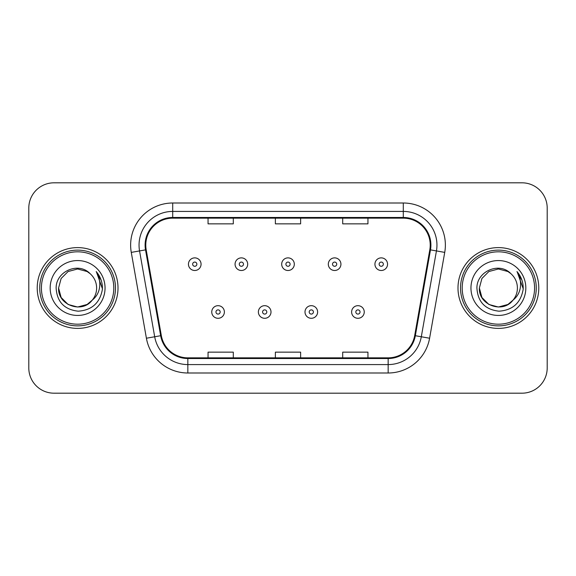 <?xml version="1.0" encoding="UTF-8"?>
<svg xmlns="http://www.w3.org/2000/svg" width="576" height="576" viewBox="0 0 576 576"><rect width="100%" height="100%" fill="white"/><g stroke="black" fill="none" stroke-linecap="round" stroke-linejoin="round"><path stroke-width="0.86" d="M37.217 288A40.392 40.392 0 0 0 77.609 328.392A40.392 40.392 0 0 0 118.008 288A40.392 40.392 0 0 0 77.609 247.608A40.392 40.392 0 0 0 37.217 288A40.392 40.392 0 0 0 77.609 328.392A40.392 40.392 0 0 0 118.008 288A40.392 40.392 0 0 0 77.609 247.608A40.392 40.392 0 0 0 37.217 288M457.992 288A40.392 40.392 0 0 0 498.391 328.392A40.392 40.392 0 0 0 538.783 288A40.392 40.392 0 0 0 498.391 247.608A40.392 40.392 0 0 0 457.992 288A40.392 40.392 0 0 0 498.391 328.392A40.392 40.392 0 0 0 538.783 288A40.392 40.392 0 0 0 498.391 247.608A40.392 40.392 0 0 0 457.992 288M145.778 245.081A26.928 26.928 0 0 1 172.706 218.153L403.294 218.153A26.928 26.928 0 0 1 429.811 249.754L414.677 335.599A26.928 26.928 0 0 1 388.159 357.847L187.841 357.847A26.928 26.928 0 0 1 161.323 335.599L146.189 249.754A26.928 26.928 0 0 1 145.778 245.081M145.102 245.081A27.605 27.605 0 0 0 145.519 249.876L160.661 335.714A27.605 27.605 0 0 0 187.841 358.524L388.159 358.524A27.605 27.605 0 0 0 415.339 335.714L430.481 249.876A27.605 27.605 0 0 0 403.294 217.476L172.706 217.476A27.605 27.605 0 0 0 145.102 245.081M131.27 252.389A42.077 42.077 0 0 1 172.706 203.004L403.294 203.004A42.077 42.077 0 0 1 444.73 252.389L429.595 338.227A42.077 42.077 0 0 1 388.159 372.996L187.841 372.996A42.077 42.077 0 0 1 146.405 338.227L131.27 252.389L139.558 250.927A33.66 33.66 0 0 1 172.706 211.421L403.294 211.421A33.66 33.66 0 0 1 436.442 250.927L421.308 336.766A33.66 33.66 0 0 1 388.159 364.579L187.841 364.579A33.66 33.66 0 0 1 154.692 336.766L139.558 250.927A33.66 33.66 0 0 1 139.046 245.081M547.2 208.051A25.243 25.243 0 0 0 521.957 182.808L54.043 182.808A25.243 25.243 0 0 0 28.8 208.051L28.8 367.949A25.243 25.243 0 0 0 54.043 393.192L521.957 393.192A25.243 25.243 0 0 0 547.2 367.949L547.2 208.051L547.2 367.949M275.378 218.153L275.378 223.848L300.622 223.848L300.622 218.153M208.051 218.153L208.051 223.848L233.302 223.848L233.302 218.153M342.698 218.153L342.698 223.848L367.949 223.848L367.949 218.153M300.622 357.847L300.622 352.152L275.378 352.152L275.378 357.847M233.302 357.847L233.302 352.152L208.051 352.152L208.051 357.847M367.949 357.847L367.949 352.152L342.698 352.152L342.698 357.847M28.8 208.051L28.8 367.949M521.957 182.808L54.043 182.808M54.043 393.192L521.957 393.192M201.067 264.182A6.314 6.314 0 0 1 194.753 270.497A6.314 6.314 0 0 1 188.446 264.182A6.314 6.314 0 0 1 194.753 257.875A6.314 6.314 0 0 1 201.067 264.182A6.314 6.314 0 0 0 194.753 257.875A6.314 6.314 0 0 0 188.446 264.182M211.752 311.983A6.314 6.314 0 0 1 218.066 305.676A6.314 6.314 0 0 1 224.381 311.983A6.314 6.314 0 0 1 218.066 318.298A6.314 6.314 0 0 1 211.752 311.983A6.314 6.314 0 0 0 218.066 318.298A6.314 6.314 0 0 0 224.381 311.983M247.687 264.182A6.314 6.314 0 0 1 241.38 270.497A6.314 6.314 0 0 1 235.066 264.182A6.314 6.314 0 0 1 241.38 257.875A6.314 6.314 0 0 1 247.687 264.182A6.314 6.314 0 0 0 241.38 257.875A6.314 6.314 0 0 0 235.066 264.182M294.314 264.182A6.314 6.314 0 0 1 288 270.497A6.314 6.314 0 0 1 281.686 264.182A6.314 6.314 0 0 1 288 257.875A6.314 6.314 0 0 1 294.314 264.182A6.314 6.314 0 0 0 288 257.875A6.314 6.314 0 0 0 281.686 264.182M340.934 264.182A6.314 6.314 0 0 1 334.62 270.497A6.314 6.314 0 0 1 328.313 264.182A6.314 6.314 0 0 1 334.62 257.875A6.314 6.314 0 0 1 340.934 264.182A6.314 6.314 0 0 0 334.62 257.875A6.314 6.314 0 0 0 328.313 264.182M387.554 264.182A6.314 6.314 0 0 1 381.247 270.497A6.314 6.314 0 0 1 374.933 264.182A6.314 6.314 0 0 1 381.247 257.875A6.314 6.314 0 0 1 387.554 264.182A6.314 6.314 0 0 0 381.247 257.875A6.314 6.314 0 0 0 374.933 264.182M258.379 311.983A6.314 6.314 0 0 1 264.686 305.676A6.314 6.314 0 0 1 271.001 311.983A6.314 6.314 0 0 1 264.686 318.298A6.314 6.314 0 0 1 258.379 311.983A6.314 6.314 0 0 0 264.686 318.298A6.314 6.314 0 0 0 271.001 311.983M304.999 311.983A6.314 6.314 0 0 1 311.314 305.676A6.314 6.314 0 0 1 317.621 311.983A6.314 6.314 0 0 1 311.314 318.298A6.314 6.314 0 0 1 304.999 311.983A6.314 6.314 0 0 0 311.314 318.298A6.314 6.314 0 0 0 317.621 311.983M351.619 311.983A6.314 6.314 0 0 1 357.934 305.676A6.314 6.314 0 0 1 364.248 311.983A6.314 6.314 0 0 1 357.934 318.298A6.314 6.314 0 0 1 351.619 311.983A6.314 6.314 0 0 0 357.934 318.298A6.314 6.314 0 0 0 364.248 311.983M87.12 304.474A19.022 19.022 0 0 0 92.261 300.139L88.2 303.804M113.796 288A36.187 36.187 0 0 0 77.609 251.813A36.187 36.187 0 0 0 41.422 288A36.187 36.187 0 0 0 77.609 324.187A36.187 36.187 0 0 0 113.796 288M115.481 288A37.872 37.872 0 0 0 77.609 250.128A37.872 37.872 0 0 0 39.737 288A37.872 37.872 0 0 0 77.609 325.872A37.872 37.872 0 0 0 115.481 288M88.049 303.905L92.261 300.139L87.12 304.474L77.609 307.022L68.098 304.474L61.135 297.511L58.586 288L61.135 297.511L68.098 304.474L77.609 307.022L87.12 304.474L92.261 300.139L87.12 304.474L77.609 307.022L68.098 304.474L61.135 297.511L58.586 288L61.135 278.489L68.098 271.526L77.609 268.978L87.12 271.526L90.072 273.629C78.401 261.389 55.922 271.469 56.131 288C56.988 301.889 64.354 309.622 78.221 311.191C91.879 310.205 99.929 302.947 102.377 289.426L102.42 288C102.348 281.758 100.274 276.278 96.192 271.562C99.295 276.653 100.39 282.132 99.475 288C98.633 292.903 96.228 296.95 92.261 300.139L88.164 303.826M68.098 271.526L61.135 278.489L58.586 288C57.607 304.913 81.583 313.776 91.872 300.593L88.013 303.926M92.261 300.139C95.126 296.597 96.588 292.55 96.631 288C96.523 282.262 94.342 277.466 90.072 273.629M50.17 288A27.439 27.439 0 0 0 77.609 315.439A27.439 27.439 0 0 0 105.048 288A27.439 27.439 0 0 0 77.609 260.561A27.439 27.439 0 0 0 50.17 288M96.379 271.771L102.406 288.72M96.192 271.562L101.146 280.159M507.902 304.474A19.022 19.022 0 0 0 513.036 300.139L507.902 304.474L498.391 307.022L488.88 304.474L481.918 297.511L479.369 288L481.918 278.489L488.88 271.526L498.391 268.978L507.902 271.526L510.854 273.629C499.176 261.389 476.698 271.469 476.914 288C477.77 301.889 485.129 309.622 499.003 311.191C512.662 310.205 520.711 302.947 523.159 289.426L523.202 288C523.13 281.758 521.05 276.278 516.967 271.562C520.078 276.653 521.165 282.132 520.25 288C519.415 292.903 517.01 296.95 513.036 300.139L507.902 304.474L498.391 307.022L488.88 304.474L481.918 297.511L479.369 288L481.918 297.511L488.88 304.474L498.391 307.022L507.902 304.474L513.036 300.139L507.902 304.474L498.391 307.022L488.88 304.474L481.918 297.511L479.369 288L481.918 297.511L488.88 304.474L498.391 307.022L507.902 304.474L513.036 300.139L507.902 304.474L498.391 307.022L488.88 304.474L481.918 297.511L479.369 288L481.918 297.511L488.88 304.474L498.391 307.022L507.902 304.474L513.036 300.139C515.909 296.597 517.37 292.55 517.414 288C517.306 282.262 515.117 277.466 510.854 273.629M534.578 288A36.187 36.187 0 0 0 498.391 251.813A36.187 36.187 0 0 0 462.204 288A36.187 36.187 0 0 0 498.391 324.187A36.187 36.187 0 0 0 534.578 288M536.263 288A37.872 37.872 0 0 0 498.391 250.128A37.872 37.872 0 0 0 460.519 288A37.872 37.872 0 0 0 498.391 325.872A37.872 37.872 0 0 0 536.263 288M479.369 288C478.39 304.913 502.366 313.776 512.647 300.593L513.036 300.139M470.952 288A27.439 27.439 0 0 0 498.391 315.439A27.439 27.439 0 0 0 525.83 288A27.439 27.439 0 0 0 498.391 260.561A27.439 27.439 0 0 0 470.952 288M517.154 271.771L523.188 288.72M516.967 271.562L521.928 280.159M403.294 203.004L403.294 217.476M139.558 250.927L145.519 249.876M187.841 372.996L187.841 358.524M388.159 358.524L388.159 372.996M415.339 335.714L429.595 338.227M146.405 338.227L160.661 335.714M430.481 249.876L444.73 252.389M172.706 203.004L172.706 217.476M192.65 264.182A2.102 2.102 0 0 0 194.753 266.285A2.102 2.102 0 0 0 196.862 264.182A2.102 2.102 0 0 0 194.753 262.08A2.102 2.102 0 0 0 192.65 264.182M220.169 311.983A2.102 2.102 0 0 0 218.066 309.881A2.102 2.102 0 0 0 215.964 311.983A2.102 2.102 0 0 0 218.066 314.086A2.102 2.102 0 0 0 220.169 311.983M239.27 264.182A2.102 2.102 0 0 0 241.38 266.285A2.102 2.102 0 0 0 243.482 264.182A2.102 2.102 0 0 0 241.38 262.08A2.102 2.102 0 0 0 239.27 264.182M285.898 264.182A2.102 2.102 0 0 0 288 266.285A2.102 2.102 0 0 0 290.102 264.182A2.102 2.102 0 0 0 288 262.08A2.102 2.102 0 0 0 285.898 264.182M332.518 264.182A2.102 2.102 0 0 0 334.62 266.285A2.102 2.102 0 0 0 336.73 264.182A2.102 2.102 0 0 0 334.62 262.08A2.102 2.102 0 0 0 332.518 264.182M379.138 264.182A2.102 2.102 0 0 0 381.247 266.285A2.102 2.102 0 0 0 383.35 264.182A2.102 2.102 0 0 0 381.247 262.08A2.102 2.102 0 0 0 379.138 264.182M266.796 311.983A2.102 2.102 0 0 0 264.686 309.881A2.102 2.102 0 0 0 262.584 311.983A2.102 2.102 0 0 0 264.686 314.086A2.102 2.102 0 0 0 266.796 311.983M313.416 311.983A2.102 2.102 0 0 0 311.314 309.881A2.102 2.102 0 0 0 309.204 311.983A2.102 2.102 0 0 0 311.314 314.086A2.102 2.102 0 0 0 313.416 311.983M360.036 311.983A2.102 2.102 0 0 0 357.934 309.881A2.102 2.102 0 0 0 355.831 311.983A2.102 2.102 0 0 0 357.934 314.086A2.102 2.102 0 0 0 360.036 311.983"/></g></svg>

